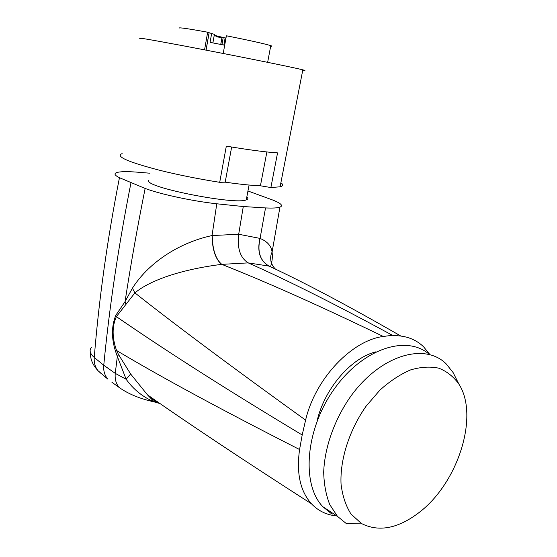 <?xml version="1.0" encoding="UTF-8"?>
<svg xmlns="http://www.w3.org/2000/svg" width="557" height="557" viewBox="0 0 557 557"><rect width="100%" height="100%" fill="white"/><g stroke="black" fill="none" stroke-linecap="round" stroke-linejoin="round"><path stroke-width="0.84" d="M246.821 196.983L247.475 197.631C248.227 198.584 247.83 199.322 246.278 199.859C235.883 205.178 146.303 187.653 148.691 180.774L148.782 180.231M248.68 191.246L273.181 200.2C281.132 203.402 283.381 205.721 279.934 207.155C277.49 208.005 272.686 208.262 265.522 207.928L243.277 206.536L216.777 203.792C192.52 201.14 160.103 194.163 145.133 188.447L119.449 177.704C114.686 175.344 113.746 173.638 116.629 172.6C120.034 171.521 126.822 171.368 136.994 172.141L149.972 173.22M231.649 147.027L225.195 182.167C239.621 184.242 251.367 185.446 260.425 185.787L270.883 187.542L280.094 186.797C283.283 185.961 283.548 184.611 280.881 182.745M122.136 153.593C115.083 156.371 127.804 161.99 160.298 170.449C178.929 175.03 198.731 178.985 219.709 182.313L226.323 146.143C248.791 149.896 265.87 152.145 277.553 152.883L270.883 187.542M225.195 182.167L219.709 182.313M130.637 373.998L147.389 394.767L154.296 401.924C142.919 397.092 133.534 389.538 126.14 379.268L117.339 356.522L118.537 354.565L130.637 373.998L126.14 379.268L115.25 373.364L103.755 365.246L94.258 357.476C90.018 353.653 89.05 350.346 91.355 347.54M111.929 382.276L119.442 387.672C116.107 384.114 114.714 379.345 115.25 373.364L117.339 356.522L115.543 351.328C111.365 338.217 111.442 326.221 115.779 315.353L125.06 301.615L132.427 288.185C147.222 264.693 176.541 243.256 212.043 235.555L238.695 234.253L243.277 206.536M270.528 266.81C272.199 261.741 272.714 256.868 272.074 252.189L272.074 252.182C271.475 246.124 267.478 241.536 260.077 238.417L238.695 234.253C237.073 248.325 240.234 257.863 248.185 262.883L269.038 266.107C260.008 260.954 256.972 251.708 259.938 238.375M266.88 151.95L260.425 185.787M140.942 38.663C134.467 36.929 148.051 39.206 181.7 45.5C228.495 54.287 293.831 67.46 302.82 69.841C305.765 70.586 305.737 70.739 302.73 70.307M118.537 354.565L116.587 350.527L115.543 351.328M125.924 304.414L134.898 292.885C150.773 279.628 183.149 269.177 221.609 264.373L248.185 262.883C287.934 280.498 335.996 304.63 392.372 335.279L383.286 336.47C352.365 340.278 315.45 377.904 305.598 420.124L302.193 434.982L299.575 449.534C216.861 407.348 160.618 376.755 116.587 350.527C112.041 337.786 111.971 326.493 116.385 316.634L125.924 304.414L125.06 301.615C130.7 264.805 137.391 227.082 145.133 188.447M265.522 207.928L260.077 238.417C257.097 251.736 260.119 260.975 269.149 266.135L269.045 266.107C304.895 282.782 348.835 306.099 400.873 336.059C409.792 337.243 417.36 340.814 423.578 346.781L429.913 354.6M305.598 420.124C231.844 366.993 174.947 324.578 134.898 292.885L132.427 288.185M221.609 264.373C215.489 259.158 212.308 249.557 212.043 235.555L216.777 203.792M383.286 336.47C320.456 306.113 266.622 282.072 221.777 264.359C215.656 259.151 212.475 249.543 212.252 235.541M157.84 402.084L153.565 401.165M154.289 401.924L159.97 403.567M299.575 449.534C296.268 473.192 300.237 491.288 311.488 503.834C243.43 460.138 188.726 423.78 147.389 394.767L147.396 394.774C151.824 398.951 156.009 401.876 159.943 403.547M311.488 503.834C318.423 511.068 326.882 515.107 336.867 515.956M392.372 335.279L400.873 336.059M376.031 351.801C351.3 357.719 324.453 388.57 317.114 420.918L317.058 421.155M332.125 514.236L322.747 506.626C300.877 483.727 305.654 428.222 334.82 388.194C363.728 347.923 407.174 334.604 429.447 354.475M346.733 523.9L337.445 516.339L329.772 504.607C326.026 495.124 323.993 484.312 323.694 472.183C324.571 447.167 334.743 418.787 351.195 395.672C381.023 354.844 424.782 342.451 446.108 363.812L453.106 372.556L456.991 380.32M361.389 523.483L351.007 514.055C345.827 505.902 342.506 495.974 341.058 484.27C339.826 459.762 349.295 430.06 366.123 406.164L379.86 390.178C389.865 381.162 400.079 374.415 410.488 369.945C420.709 366.91 430.185 366.332 438.902 368.212C446.958 371.442 453.607 376.72 458.864 384.052C479.445 415.731 458.105 483.01 419.073 512.531C397.949 528.628 378.718 532.283 361.389 523.483M206.027 50.137L209.091 32.717L207.664 32.209C190.376 29.068 180.941 27.627 179.354 27.899L179.333 28.031M215.97 36.602L221.978 37.813M270.66 46.287L271.405 46.308C272.241 46.294 272.032 46.078 270.779 45.653C264.54 43.738 249.745 40.445 226.386 35.78L223.211 53.479M207.664 32.209L204.565 49.858M209.091 32.717L214.403 34.36L212.885 42.966M225.982 38.036L223.211 37.507L221.923 44.727L223.211 37.5L214.243 35.272M211.66 33.378L210.073 42.367L224.694 45.208M119.449 177.704C107.32 239.392 98.93 299.311 94.258 357.476C93.868 362.704 95.156 367.147 98.116 370.809L101.499 373.858M130.958 182.863C118.495 245.929 109.43 306.719 103.755 365.246C103.296 370.878 104.674 375.522 107.884 379.164L98.123 370.809C92.65 364.953 90.116 358.896 90.513 352.644M302.193 434.982C217.801 384.233 160.513 347.046 116.385 316.634L115.779 315.353M222.104 37.103L220.781 44.511M223.851 45.068L225.139 37.897M249.07 185.035L246.278 199.859M279.934 207.155L272.074 252.189C270.723 254.563 270.354 257.585 270.953 261.254C272.074 266.114 275.569 269.337 275.743 269.289M280.094 186.797L302.82 69.841M119.442 387.672C128.653 394.112 140.26 398.861 154.268 401.917M337.445 516.339L322.747 506.626M458.864 384.052L453.106 372.556M360.818 523.141L346.106 523.531M270.779 45.653L267.645 62.335M206.069 50.151L209.133 32.731M220.725 44.504L222.048 37.089"/></g></svg>
